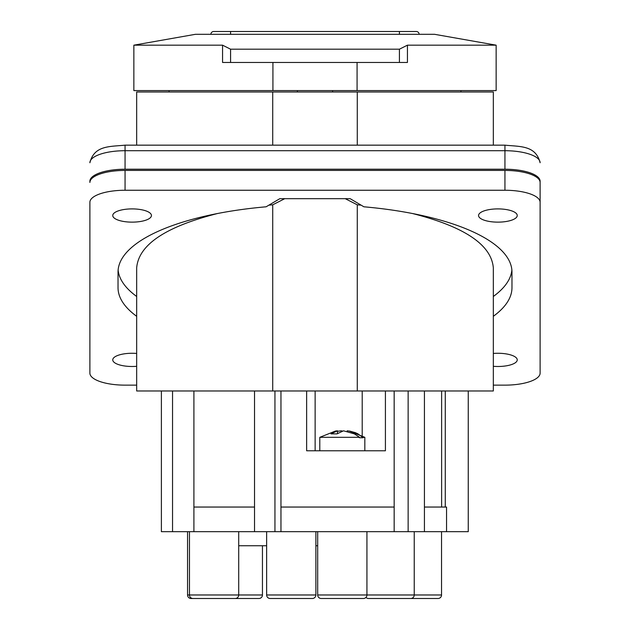 <?xml version="1.0" encoding="UTF-8"?>
<svg xmlns="http://www.w3.org/2000/svg" width="630" height="630" viewBox="0 0 630 630"><rect width="100%" height="100%" fill="white"/><g stroke="black" fill="none" stroke-linecap="round" stroke-linejoin="round"><path stroke-width="0.94" d="M217.437 213.539C165.501 226.721 138.576 244.834 136.671 267.868L136.671 390.978L493.329 390.978L493.329 267.868C491.424 244.834 464.499 226.721 412.563 213.539M368.511 598.5L410.721 598.5L368.511 598.5A3.52 3.52 0 0 1 365.959 597.405A3.52 3.52 0 0 0 368.511 598.5L410.721 598.5A3.52 3.52 0 0 0 414.233 594.98L317.685 594.98L317.685 531.673M216.72 598.5L258.93 598.5A3.52 3.52 0 0 0 262.45 594.98L187.559 594.98A3.52 3.52 0 0 0 191.079 598.5L233.289 598.5M254.528 507.048L193.906 507.048L193.906 390.978M394.167 390.978L394.167 507.048L280.956 507.048L280.956 390.978M136.671 145.16L136.671 91.996L493.329 91.996L493.329 145.16M272.727 145.16L272.727 91.996M192.985 598.5L235.195 598.5L192.985 598.5A3.52 3.52 0 0 1 189.465 594.98L189.465 531.673M395.821 598.5L438.031 598.5L395.821 598.5M540.115 181.251L540.115 182.456A35.178 12.033 180 0 0 504.937 170.423L125.063 170.423A35.178 12.033 180 0 0 89.885 182.456L89.885 181.251A35.178 12.033 0 0 1 125.063 169.218L504.937 169.218A35.178 12.033 0 0 1 540.115 181.251M266.64 531.673L266.64 594.98A3.52 3.52 0 0 0 270.16 598.5L312.37 598.5A3.52 3.52 0 0 0 315.882 594.98L266.64 594.98M315.882 531.673L315.882 594.98M441.543 531.673L441.543 594.98L414.233 594.98L414.233 531.673M366.936 531.673L366.936 594.98A3.52 3.52 0 0 1 363.416 598.5L321.205 598.5A3.52 3.52 0 0 1 317.685 594.98M89.885 181.251L89.885 182.456M272.727 390.978L272.727 204.813L268.86 205.167M361.14 205.167L357.273 204.813L345.256 198.678M357.273 390.978L357.273 204.813M284.744 198.678L272.727 204.813M357.273 145.16L357.273 91.996M193.906 507.048L193.906 531.673L172.541 531.673L172.541 390.978M172.541 531.673L161.39 531.673L161.39 390.978M280.956 507.048L280.956 531.673L274.948 531.673L274.948 390.978M274.948 531.673L254.528 531.673L254.528 390.978M125.063 170.423L125.063 190.252A35.178 12.033 180 0 0 89.885 202.285L89.885 373.11A35.178 12.033 180 0 0 125.063 385.143L136.671 385.143M540.115 182.456L540.115 373.11A35.178 12.033 180 0 1 504.937 385.143L493.329 385.143M540.115 202.285A35.178 12.033 180 0 0 504.937 190.252L125.063 190.252M493.329 366.306A19.349 6.615 180 0 0 517.246 359.88A19.349 6.615 180 0 0 493.329 353.454M517.246 215.515A19.349 6.615 180 0 0 497.905 208.9A19.349 6.615 180 0 0 478.556 215.515A19.349 6.615 180 0 0 497.905 222.138A19.349 6.615 180 0 0 517.246 215.515M136.671 353.454A19.349 6.615 180 0 0 112.754 359.88A19.349 6.615 180 0 0 136.671 366.306M151.444 215.515A19.349 6.615 180 0 0 132.095 208.9A19.349 6.615 180 0 0 112.754 215.515A19.349 6.615 180 0 0 132.095 222.138A19.349 6.615 180 0 0 151.444 215.515M493.329 316.307A196.97 67.371 180 0 0 511.969 287.697L511.969 272.058A196.97 67.371 180 0 0 363.888 206.798L350.178 198.678L279.822 198.678L266.112 206.798A196.97 67.371 180 0 0 118.03 272.058L118.03 287.697A196.97 67.371 180 0 0 136.671 316.307M424.431 507.048L446.552 507.048L446.552 531.673L468.255 531.673L468.255 390.978M445.268 507.048L445.268 390.978M446.552 531.673L424.431 531.673L424.431 390.978M424.431 531.673L408.138 531.673L408.138 390.978M394.167 507.048L394.167 531.673L280.956 531.673M408.138 531.673L394.167 531.673M254.528 531.673L193.906 531.673M266.64 545.737L238.715 545.737M317.685 545.737L315.882 545.737M385.418 390.978L385.418 450.773L306.637 450.773L306.637 390.978M319.796 450.773L319.796 437.322L359.557 437.322L359.557 437.755L363.179 437.755L357.99 433.873L355.375 432.676L349.926 431.148L347.138 430.81L347.138 431.306M319.796 437.322L335.483 431.03L337.483 430.81L330.963 433.873L336.995 433.873L343.515 430.81L354.367 433.873L359.557 437.322M341.106 431.385L341.106 430.81L337.483 431.306M342.31 431.03L341.106 430.81M337.483 430.81L337.483 433.464M363.179 437.322L364.825 437.322L349.138 431.03M235.195 598.5A3.52 3.52 0 0 0 238.715 594.98L238.715 531.673M438.031 598.5A3.52 3.52 0 0 0 441.543 594.98M262.45 545.737L262.45 594.98M187.559 531.673L187.559 594.98M118.125 269.963A196.97 67.371 180 0 0 136.671 296.478M493.329 296.478A196.97 67.371 180 0 0 511.875 269.963M118.03 272.058L118.03 287.697M399.42 62.457L407.437 62.457L407.437 45.171L496.141 45.171L434.59 34.311L195.41 34.311L133.859 45.171L222.563 45.171L230.58 49.195L399.42 49.195L399.42 62.457L222.563 62.457L222.563 45.171M399.42 34.311L399.42 31.5L230.58 31.5L416.304 31.5A2.811 2.811 0 0 1 419.115 34.311M210.885 34.311A2.811 2.811 0 0 1 213.696 31.5L230.58 31.5L230.58 34.311M133.859 45.171L133.859 90.594L272.924 90.594L272.924 62.457M272.924 90.594L496.141 90.594L496.141 45.171M297.415 90.594L297.415 91.996M332.585 90.594L332.585 91.996M357.076 90.594L357.076 62.457M230.58 49.195L230.58 62.457M399.42 49.195L407.437 45.171M125.063 169.218L125.063 145.16C109.778 146.719 94.272 145.254 89.885 162.745A35.178 12.033 0 0 1 125.063 150.712L504.937 150.712A35.178 12.033 0 0 1 540.115 162.745C535.728 145.254 520.222 146.719 504.937 145.16L504.937 169.218M362.211 435.613L362.211 390.978M315.134 450.773L315.134 390.978M504.937 170.423L504.937 190.252M125.063 145.16L504.937 145.16M169.029 90.594L169.029 91.996M460.971 90.594L460.971 91.996M441.622 390.978L441.622 507.048M364.825 450.773L364.825 437.322"/></g></svg>
